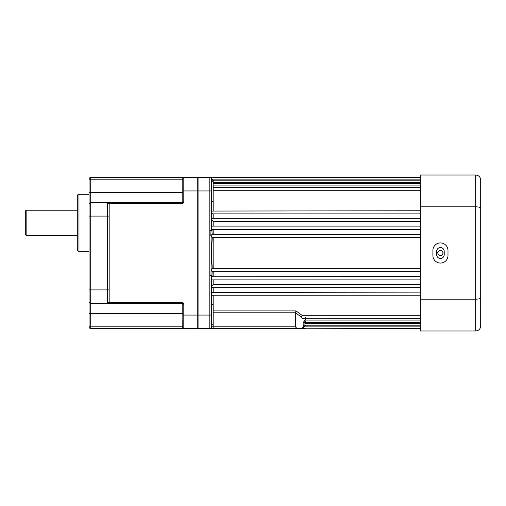 <?xml version="1.0" encoding="UTF-8"?>
<svg xmlns="http://www.w3.org/2000/svg" width="506" height="506" viewBox="0 0 506 506"><rect width="100%" height="100%" fill="white"/><g stroke="black" fill="none" stroke-linecap="round" stroke-linejoin="round"><path stroke-width="0.76" d="M211.59 181.262L211.483 180.376M213.165 180.8L213.165 179.851L212.008 179.453L211.04 177.941L211.483 179.206M213.165 271.608L213.165 275.017L211.976 275.087L212.166 271.652L210.781 269.976L212.223 268.376L213.165 268.338L213.159 237.662L212.223 237.624L210.781 236.024L212.001 234.341L420.315 234.341M420.315 210.768L211.489 211.059M420.315 218.231L211.767 218.231L211.489 218.643M420.315 229.389L213.165 229.389C212.001 229.471 211.445 228.946 211.489 227.801L211.483 227.245M420.315 226.125L211.9 226.125L211.489 226.669M213.165 275.017L213.165 276.611C212.001 276.529 211.445 277.054 211.489 278.199L211.483 278.755M212.166 276.744L420.315 276.611M213.165 287.769L213.165 292.133L211.508 293.556M212.046 292.405L420.315 292.133M420.315 237.662L212.223 237.624L211.495 253L212.223 268.376L420.315 268.338M213.165 279.875L213.165 284.574L211.495 286.086M213.165 284.574L420.315 284.574M303.246 327.989L304.258 326.547L305.415 326.149L420.315 326.149M302.196 315.769L300.931 316.788L295.352 312.607L296.048 310.918L302.639 315.744L420.315 315.744M305.415 318.337L305.415 320.089L304.017 320.842L303.739 322.347M304.017 320.842L305.415 320.089L420.315 320.089M305.415 322.518L305.415 323.574L304.15 324.15L303.739 325.731M304.188 324.112L305.415 323.574L420.315 323.574M438.139 251.463A2.77 2.77 0 0 0 437.886 251.937M437.728 252.462A2.77 2.77 0 0 0 437.677 253C439.518 249.426 441.365 249.426 443.212 253C441.371 256.574 439.524 256.574 437.677 253M211.483 181.262L213.165 181.262L213.165 210.768M213.165 295.232L213.165 326.806L295.352 326.806L295.352 312.607M439.904 255.713L441.978 255.302M305.226 326.155L305.415 325.2M420.315 328.483L305.415 328.223M212.318 179.662L211.976 180.313L211.483 179.194A1.676 1.676 0 0 0 211.483 179.162L211.483 179.194A1.676 1.676 0 0 0 209.807 177.517L198.067 177.517L198.067 328.483L302.063 328.483L304.232 325.687L304.574 326.338M211.976 275.087L211.483 275.504L211.976 275.087L211.483 275.504L209.807 275.504L209.807 253L213.165 253M213.165 234.392L213.165 230.983L209.807 230.496L209.807 253M420.315 180.174L211.489 180.174L211.483 179.194L211.483 230.496L210.996 230.572L210.781 236.005M420.315 213.867L213.165 213.867L211.508 212.444M420.315 221.426L213.165 221.426L211.495 219.914M420.315 279.875L211.9 279.875L211.489 279.331M211.483 294.789L211.672 295.232L420.315 295.232M212.166 271.652L420.315 271.659M210.996 275.428L211.483 275.504L210.996 275.428L211.021 270.761M420.315 287.769L211.767 287.769L211.489 287.357M420.315 325.826L303.739 325.826L303.739 326.844M304.232 325.687L303.739 326.806L304.055 318.337M305.415 321.563L304.214 321.987M305.415 317.547L305.074 317.578M211.483 275.504L211.483 326.806A1.676 1.676 0 0 1 209.807 328.483L209.807 315.061L197.226 315.061L197.226 177.517L182.135 177.517L183.811 177.517L183.811 201.843A1.676 1.676 0 0 1 182.135 203.52L108.942 203.52L107.487 202.678L90.719 202.678A1.676 1.676 0 0 0 89.037 204.354L89.037 179.194A1.676 1.676 0 0 1 90.719 177.517L182.135 177.517L182.97 178.359A0.841 0.841 0 0 1 183.811 177.517A0.841 0.841 0 0 0 182.97 178.359L182.135 177.517L182.135 179.194L90.719 179.194L90.719 303.322A1.676 1.676 0 0 1 89.037 301.646L89.037 204.354M294.656 328.483L305.415 328.483M213.165 177.777L209.807 177.517L209.807 190.939L182.97 190.939L182.97 178.359A0.841 0.841 0 0 1 183.811 177.517M213.165 179.851L420.315 179.851M213.165 182.426L420.315 182.426M213.165 185.911L420.315 185.911M213.165 190.256L420.315 190.256M303.859 318.685L303.151 318.242L420.315 318.337M303.151 318.242C301.949 318.464 301.209 317.977 300.931 316.788M295.352 326.806L297.028 328.483M211.04 236.751L211.495 253L211.04 269.249M303.296 328.059L303.745 328.476L304.112 328.223M211.04 177.941L211.495 177.524L211.862 177.777M436.672 251.324A3.776 3.776 0 0 1 440.441 247.548A3.776 3.776 0 0 1 444.217 251.324L444.217 254.676A3.776 3.776 0 0 1 440.441 258.452A3.776 3.776 0 0 1 436.672 254.676L436.672 251.324M440.441 242.937A7.546 7.546 0 0 0 432.896 250.483L432.896 255.517A7.546 7.546 0 0 0 440.441 263.063A7.546 7.546 0 0 0 447.993 255.517L447.993 250.483A7.546 7.546 0 0 0 440.441 242.937M480.7 308.35L480.7 197.65L480.7 308.35M420.315 299.191L420.315 206.809L475.665 206.809L475.665 299.191L420.315 299.191L420.315 330.994L475.665 330.994L475.665 299.191C478.765 299.103 480.441 298.641 480.7 297.794L480.7 325.965C480.441 328.982 478.765 330.658 475.665 330.994L477.247 330.741M420.315 206.809L420.315 175.006L475.665 175.006C478.765 175.342 480.441 177.018 480.7 180.035L480.7 297.794M477.247 175.259L475.665 175.006L475.665 206.809C478.765 206.897 480.441 207.359 480.7 208.206M480.58 178.934L480.7 180.035M26.141 235.385L25.3 234.55L25.3 211.065L26.141 210.23L26.141 235.385L77.298 235.385M109.169 292L109.169 290.324L109.169 292M78.974 194.291L78.974 251.324A1.676 1.676 0 0 1 77.298 249.648L77.298 195.967A1.676 1.676 0 0 1 78.974 194.291L89.037 194.291L89.037 214L89.037 192.615L182.135 192.615L182.135 179.194L182.97 179.194L182.97 178.359M78.974 251.324L89.037 251.324M89.037 313.385L89.037 301.646A1.676 1.676 0 0 0 90.719 303.322L90.719 326.806L182.135 326.806L182.135 313.385L89.037 313.385L89.037 326.806L90.719 326.806L90.719 328.483L183.811 328.483L90.719 328.483A1.676 1.676 0 0 1 89.037 326.806M26.141 210.23L77.298 210.23M182.97 326.806L182.97 327.641L182.135 328.483L182.135 326.806L182.97 326.806L182.97 327.641L182.97 320.127M197.226 328.483L198.067 327.996L197.226 328.483L183.811 328.483L197.226 328.483L197.226 315.061L183.811 315.061L183.811 328.483A0.841 0.841 0 0 1 182.97 327.641A0.841 0.841 0 0 0 183.811 328.483M182.97 313.385L182.135 313.385L182.135 303.322L107.487 303.322L107.487 202.678A1.676 1.676 0 0 1 109.169 204.354L109.169 301.646A1.676 1.676 0 0 1 108.942 302.48L107.487 303.322L90.719 303.322M107.487 202.678L182.135 202.678A0.841 0.841 0 0 0 182.97 201.843L182.97 190.939M182.97 315.061L182.97 304.157L183.811 304.157L183.811 315.061L182.97 315.061M182.97 179.194L182.97 185.873M198.067 178.004L197.226 177.517M108.278 202.874L107.892 202.729M109.169 301.646A1.676 1.676 0 0 1 107.487 303.322M182.135 303.322A0.841 0.841 0 0 1 182.97 304.157A0.841 0.841 0 0 0 182.135 303.322L182.135 302.48L108.942 302.48A1.676 1.676 0 0 1 107.892 303.271M213.165 310.918L296.048 310.918M211.976 230.913L212.166 234.348M213.165 213.867L213.165 218.231M213.165 221.426L213.165 226.125M213.165 229.389L213.165 230.983M209.807 230.496L209.807 190.939L211.483 190.939M211.483 315.061L209.807 315.061L209.807 275.504M295.415 312.202L213.165 312.202M211.413 178.713L211.483 179.2A1.676 1.676 0 0 0 209.807 177.517M213.165 328.483L213.165 326.806L211.483 326.806M182.135 302.48A1.676 1.676 0 0 1 183.811 304.157M109.169 216.1L89.037 216.1M109.169 289.9L89.037 289.9M182.135 203.52L182.135 192.615L182.97 192.615M90.719 177.517L90.719 179.194L89.037 179.194M183.811 201.843L182.97 201.843M213.165 187.663L420.315 187.663M210.781 177.777L420.315 177.777M213.165 183.482L420.315 183.482M213.165 201.388L211.483 201.388M213.165 324.738L211.483 324.738M303.739 326.8L303.67 327.287L303.739 326.8M420.315 177.517L213.165 177.517M302.063 328.483L302.879 328.495M213.165 304.612L211.483 304.612M303.745 322.518L420.315 322.518M303.037 328.223L420.315 328.223"/></g></svg>

